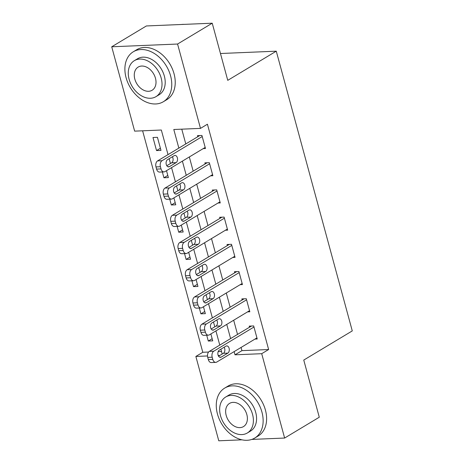 <?xml version="1.0" encoding="UTF-8"?>
<svg xmlns="http://www.w3.org/2000/svg" width="464" height="464" viewBox="0 0 464 464"><rect width="100%" height="100%" fill="white"/><g stroke="black" fill="none" stroke-linecap="round" stroke-linejoin="round"><path stroke-width="0.7" d="M242.022 439.826L218.776 440.8L195.86 356.445L207.507 355.958M142.616 130.807L202.791 352.28L195.86 356.445M168.02 154.616L161.339 130.024L134.647 131.138L111.725 46.783L177.573 44.034L200.494 128.383L173.797 129.502L178.855 148.109M177.573 44.034L212.228 23.2L146.38 25.955L111.725 46.783M202.791 352.28L208.58 352.037M218.161 351.637L221.514 351.497M206.712 335.234L208.29 341.04L212.738 340.854L210.859 333.947M199.317 308.026L200.895 313.832L205.343 313.647L203.464 306.739M191.922 280.813L193.5 286.619L197.948 286.433L196.075 279.525M184.533 253.605L186.11 259.411L190.559 259.225L188.68 252.312M177.138 226.391L178.715 232.197L183.164 232.012L181.285 225.104M169.743 199.184L171.32 204.989L175.769 204.798L173.896 197.89M162.354 171.97L163.931 177.776L168.38 177.59L166.501 170.682M160.985 150.377L157.435 137.315L152.987 137.506L156.536 150.562L160.985 150.377M241.071 347.437L241.941 350.645L268.639 349.525L207.425 124.219L200.494 128.383M181.772 129.166L185.786 143.939M189.324 156.965L193.175 171.152M196.713 184.173L200.57 198.36M204.108 211.387L207.965 225.574M211.503 238.595L215.354 252.781M218.892 265.808L222.749 279.995M226.287 293.016L230.144 307.203M233.682 320.23L237.533 334.416M254.962 339.091L257.23 338.993L253.68 325.937L249.232 326.122L249.528 327.207M247.573 311.878L249.835 311.785L246.285 298.723L241.837 298.909L242.133 299.999M240.178 284.67L242.44 284.571L238.896 271.51L234.442 271.701L234.738 272.786M232.783 257.456L235.051 257.363L231.501 244.302L227.053 244.487L227.348 245.578M225.394 230.248L227.656 230.15L224.106 217.088L219.658 217.274L219.953 218.364M217.999 203.035L220.261 202.942L216.717 189.88L212.263 190.066L212.558 191.156M210.604 175.827L212.872 175.728L209.322 162.667L204.873 162.852L205.169 163.943M203.215 148.613L205.477 148.521L201.927 135.459L197.478 135.645L197.774 136.729M212.228 23.2L227.754 80.342L276.271 51.179L220.464 53.511M276.271 51.179L352.275 330.907L303.758 360.07L319.284 417.217L284.629 438.045L251.813 439.42M268.639 349.525L261.708 353.696L284.629 438.045M234.14 351.608L235.01 354.809L261.708 353.696M182.393 161.13L186.244 175.317M189.782 188.338L193.639 202.53M197.177 215.551L201.034 229.738M204.572 242.765L208.423 256.952M211.961 269.973L215.818 284.159M219.356 297.186L223.213 311.373M226.751 324.394L230.602 338.581M222.198 354.02L220.887 349.189M219.774 345.094L215.917 330.907M214.803 326.807L213.492 321.981M212.379 317.881L208.527 303.694M207.414 299.599L206.103 294.768M204.989 290.673L201.132 276.486M200.019 272.385L198.708 267.56M197.594 263.459L193.737 249.272M192.624 245.172L191.313 240.346M190.199 236.251L186.348 222.065M185.235 217.964L183.924 213.138M182.81 209.038L178.953 194.851M177.84 190.75L176.529 185.925M175.415 181.83L171.558 167.637M170.445 163.543L169.134 158.717M218.208 355.511L219.826 355.441M241.941 350.645L235.01 354.809M212.152 338.714L208.29 341.04M160.405 148.242L156.536 150.562M167.794 175.45L163.931 177.776M175.189 202.664L171.32 204.989M182.584 229.871L178.715 232.197M189.973 257.085L186.11 259.411M197.368 284.293L193.5 286.619M204.763 311.506L200.895 313.832M256.934 337.908L216.734 362.071A4.663 3.01 87.6 0 1 215.743 362.378A4.663 3.01 87.6 0 1 212.779 359.385L212.187 357.21A4.663 3.01 87.6 0 1 213.776 351.19L253.976 327.021M251.494 326.024L209.328 351.376L213.776 351.19M221.189 357.112A3.729 2.407 -92.4 0 1 220.4 357.355A3.729 2.407 -92.4 0 1 217.9 354.357A3.729 2.407 -92.4 0 1 219.298 350.146L225.951 346.15A3.729 2.407 -92.4 0 1 226.745 345.9A3.729 2.407 -92.4 0 1 229.245 348.905A3.729 2.407 -92.4 0 1 227.847 353.116L221.189 357.112L219.594 357.181M224.129 347.24A3.729 2.407 -92.4 0 1 223.393 353.301L218.561 356.201M215.743 362.378L211.294 362.564A4.663 3.01 -92.4 0 1 208.33 359.571L207.739 357.396A4.663 3.01 -92.4 0 1 209.328 351.376M249.539 310.694L209.339 334.863A4.663 3.01 87.6 0 1 208.353 335.165A4.663 3.01 87.6 0 1 205.384 332.172L204.792 329.997A4.663 3.01 87.6 0 1 206.381 323.976L246.581 299.814M244.099 298.816L201.933 324.162L206.381 323.976M213.8 329.904A3.729 2.407 -92.4 0 1 213.005 330.148A3.729 2.407 -92.4 0 1 210.505 327.149A3.729 2.407 -92.4 0 1 211.903 322.938L218.561 318.936A3.729 2.407 -92.4 0 1 219.35 318.693A3.729 2.407 -92.4 0 1 221.85 321.691A3.729 2.407 -92.4 0 1 220.452 325.902L213.8 329.904L212.199 329.968M216.734 320.032A3.729 2.407 -92.4 0 1 216.004 326.088L211.172 328.993M208.353 335.165L203.905 335.356A4.663 3.01 -92.4 0 1 200.935 332.357L200.344 330.182A4.663 3.01 -92.4 0 1 201.933 324.162M242.144 283.487L201.944 307.649A4.663 3.01 87.6 0 1 200.958 307.957A4.663 3.01 87.6 0 1 197.989 304.964L197.397 302.783A4.663 3.01 87.6 0 1 198.992 296.763L239.192 272.6M236.71 271.602L194.538 296.954L198.992 296.763M206.405 302.69A3.729 2.407 -92.4 0 1 205.616 302.934A3.729 2.407 -92.4 0 1 203.11 299.935A3.729 2.407 -92.4 0 1 204.514 295.725L211.166 291.723A3.729 2.407 -92.4 0 1 211.955 291.479A3.729 2.407 -92.4 0 1 214.455 294.483A3.729 2.407 -92.4 0 1 213.057 298.688L206.405 302.69L204.804 302.76M209.345 292.819A3.729 2.407 -92.4 0 1 208.609 298.88L203.777 301.78M200.958 307.957L196.51 308.142A4.663 3.01 -92.4 0 1 193.54 305.15L192.949 302.969A4.663 3.01 -92.4 0 1 194.538 296.954M234.755 256.273L194.555 280.442A4.663 3.01 87.6 0 1 193.563 280.743A4.663 3.01 87.6 0 1 190.6 277.75L190.008 275.575A4.663 3.01 87.6 0 1 191.597 269.555L231.797 245.392M229.315 244.395L187.149 269.741L191.597 269.555M199.01 275.483A3.729 2.407 -92.4 0 1 198.221 275.726A3.729 2.407 -92.4 0 1 195.721 272.722A3.729 2.407 -92.4 0 1 197.119 268.511L203.771 264.515A3.729 2.407 -92.4 0 1 204.566 264.271A3.729 2.407 -92.4 0 1 207.066 267.27A3.729 2.407 -92.4 0 1 205.668 271.481L199.01 275.483L197.415 275.546M201.95 265.611A3.729 2.407 -92.4 0 1 201.214 271.666L196.382 274.572M193.563 280.743L189.115 280.929A4.663 3.01 -92.4 0 1 186.151 277.936L185.559 275.761A4.663 3.01 -92.4 0 1 187.149 269.741M227.36 229.065L187.16 253.228A4.663 3.01 87.6 0 1 186.174 253.535A4.663 3.01 87.6 0 1 183.205 250.543L182.613 248.362A4.663 3.01 87.6 0 1 184.202 242.341L224.402 218.179M221.92 217.181L179.754 242.527L184.202 242.341M191.62 248.269A3.729 2.407 -92.4 0 1 190.826 248.513A3.729 2.407 -92.4 0 1 188.326 245.514A3.729 2.407 -92.4 0 1 189.724 241.303L196.382 237.301A3.729 2.407 -92.4 0 1 197.171 237.058A3.729 2.407 -92.4 0 1 199.671 240.056A3.729 2.407 -92.4 0 1 198.273 244.267L191.62 248.269L190.02 248.333M194.555 238.397A3.729 2.407 -92.4 0 1 193.824 244.453L188.993 247.358M186.174 253.535L181.726 253.721A4.663 3.01 -92.4 0 1 178.756 250.728L178.164 248.547A4.663 3.01 -92.4 0 1 179.754 242.527M217.459 414.01A29.151 21.002 -121 0 0 254.724 438.062A29.151 21.002 -121 0 0 261.951 412.148A29.151 21.002 -121 0 0 224.686 388.095A29.151 21.002 -121 0 0 217.459 414.01M254.724 438.062L258.193 435.98A29.151 21.002 -121 0 0 265.42 410.066A29.151 21.002 -121 0 0 228.155 386.013L224.686 388.095M225.707 397.01L228.891 395.09A20.99 15.121 59 0 1 255.722 412.409A20.99 15.121 59 0 1 250.519 431.068L247.329 432.987A20.99 15.121 -121 0 0 252.538 414.329A20.99 15.121 -121 0 0 225.707 397.01A20.99 15.121 -121 0 0 220.504 415.669A20.99 15.121 -121 0 0 247.329 432.987M246.842 414.567A13.526 9.744 -121 0 0 229.552 403.402A13.526 9.744 -121 0 0 226.194 415.425A13.526 9.744 -121 0 0 243.49 426.59A13.526 9.744 -121 0 0 246.842 414.567M126.08 77.679A29.151 21.002 -121 0 0 163.345 101.738A29.151 21.002 -121 0 0 170.572 75.823A29.151 21.002 -121 0 0 133.313 51.765A29.151 21.002 -121 0 0 126.08 77.679M163.345 101.738L166.814 99.656A29.151 21.002 -121 0 0 174.041 73.741A29.151 21.002 -121 0 0 136.776 49.683L133.313 51.765M134.328 60.68L137.518 58.766A20.99 15.121 59 0 1 164.349 76.084A20.99 15.121 59 0 1 159.14 94.743L155.956 96.657A20.99 15.121 -121 0 0 161.159 77.998A20.99 15.121 -121 0 0 134.328 60.68A20.99 15.121 -121 0 0 129.125 79.338A20.99 15.121 -121 0 0 155.956 96.657M155.463 78.236A13.526 9.744 -121 0 0 138.173 67.077A13.526 9.744 -121 0 0 134.821 79.1A13.526 9.744 -121 0 0 152.111 90.26A13.526 9.744 -121 0 0 155.463 78.236M184.214 24.372A29.151 21.002 -121 0 0 181.412 24.488M219.965 201.852L179.765 226.014A4.663 3.01 87.6 0 1 178.779 226.322A4.663 3.01 87.6 0 1 175.81 223.329L175.218 221.154A4.663 3.01 87.6 0 1 176.813 215.134L217.013 190.965M214.53 189.973L172.359 215.319L176.813 215.134M184.225 221.055A3.729 2.407 -92.4 0 1 183.437 221.305A3.729 2.407 -92.4 0 1 180.931 218.3A3.729 2.407 -92.4 0 1 182.335 214.09L188.987 210.093A3.729 2.407 -92.4 0 1 189.776 209.85A3.729 2.407 -92.4 0 1 192.276 212.848A3.729 2.407 -92.4 0 1 190.878 217.059L184.225 221.055L182.625 221.125M187.166 211.19A3.729 2.407 -92.4 0 1 186.429 217.245L181.598 220.151M178.779 226.322L174.331 226.507A4.663 3.01 -92.4 0 1 171.361 223.515L170.769 221.34A4.663 3.01 -92.4 0 1 172.359 215.319M212.576 174.644L172.376 198.807A4.663 3.01 87.6 0 1 171.384 199.114A4.663 3.01 87.6 0 1 168.42 196.121L167.829 193.94A4.663 3.01 87.6 0 1 169.418 187.92L209.618 163.757M207.135 162.76L164.969 188.106L169.418 187.92M176.83 193.848A3.729 2.407 -92.4 0 1 176.042 194.091A3.729 2.407 -92.4 0 1 173.542 191.093A3.729 2.407 -92.4 0 1 174.94 186.882L181.592 182.88A3.729 2.407 -92.4 0 1 182.387 182.636A3.729 2.407 -92.4 0 1 184.887 185.635A3.729 2.407 -92.4 0 1 183.489 189.846L176.83 193.848L175.235 193.911M179.771 183.976A3.729 2.407 -92.4 0 1 179.034 190.031L174.203 192.937M171.384 199.114L166.936 199.3A4.663 3.01 -92.4 0 1 163.972 196.307L163.38 194.126A4.663 3.01 -92.4 0 1 164.969 188.106M205.181 147.43L164.981 171.593A4.663 3.01 87.6 0 1 163.995 171.9A4.663 3.01 87.6 0 1 161.025 168.908L160.434 166.733A4.663 3.01 87.6 0 1 162.023 160.712L202.223 136.544M199.74 135.546L157.574 160.898L162.023 160.712M169.441 166.634A3.729 2.407 -92.4 0 1 168.647 166.883A3.729 2.407 -92.4 0 1 166.147 163.879A3.729 2.407 -92.4 0 1 167.545 159.668L174.203 155.672A3.729 2.407 -92.4 0 1 174.992 155.423A3.729 2.407 -92.4 0 1 177.492 158.427A3.729 2.407 -92.4 0 1 176.094 162.638L169.441 166.634L167.84 166.704M172.376 156.768A3.729 2.407 -92.4 0 1 171.645 162.823L166.814 165.729M163.995 171.9L159.546 172.086A4.663 3.01 -92.4 0 1 156.577 169.093L155.985 166.918A4.663 3.01 -92.4 0 1 157.574 160.898M208.33 359.571L212.779 359.385M207.739 357.396L212.187 357.21M227.847 353.116L223.393 353.301M200.935 332.357L205.384 332.172M200.344 330.182L204.792 329.997M220.452 325.902L216.004 326.088M193.54 305.15L197.989 304.964M192.949 302.969L197.397 302.783M213.057 298.688L208.609 298.88M186.151 277.936L190.6 277.75M185.559 275.761L190.008 275.575M205.668 271.481L201.214 271.666M178.756 250.728L183.205 250.543M178.164 248.547L182.613 248.362M198.273 244.267L193.824 244.453M171.361 223.515L175.81 223.329M170.769 221.34L175.218 221.154M190.878 217.059L186.429 217.245M163.972 196.307L168.42 196.121M163.38 194.126L167.829 193.94M183.489 189.846L179.034 190.031M156.577 169.093L161.025 168.908M155.985 166.918L160.434 166.733M176.094 162.638L171.645 162.823"/></g></svg>

